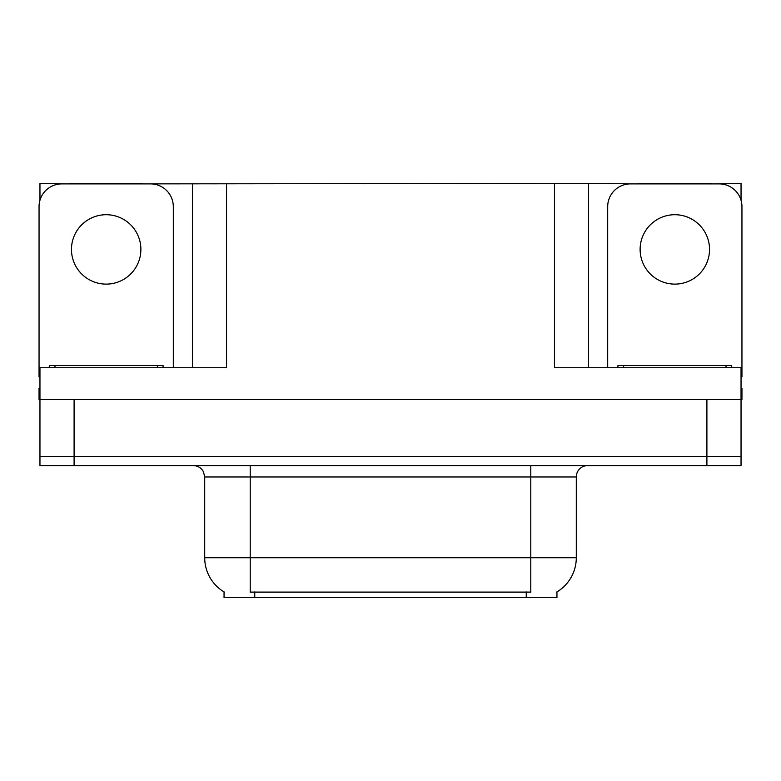 <?xml version="1.0" encoding="UTF-8"?>
<svg xmlns="http://www.w3.org/2000/svg" width="781" height="781" viewBox="0 0 781 781"><rect width="100%" height="100%" fill="white"/><g stroke="black" fill="none" stroke-linecap="round" stroke-linejoin="round"><path stroke-width="1.17" d="M556.951 591.9L556.951 597.572L224.049 597.572L224.049 591.9M74.097 465.593L741.042 465.593L741.042 456.485L39.958 456.485L39.958 399.599L74.097 399.599L74.097 456.485L39.958 456.485L39.958 465.593L74.097 465.593L74.097 456.485L741.042 456.485L741.042 399.599L74.097 399.599M142.581 183.886L554.451 183.428L554.451 367.744L741.042 367.744L741.042 399.599L741.95 399.599L741.95 388.225L741.042 388.225M39.958 388.225L39.05 388.225L39.05 399.599L39.958 399.599L39.958 367.744L226.549 367.744L226.549 183.428M69.773 183.886L39.958 183.428L39.958 200.268M711.227 183.886L741.042 183.428L741.042 200.268M192.419 183.428L192.419 367.744M554.451 183.428L588.581 183.428L588.581 367.744M588.581 183.428L638.419 183.886M711.227 183.428L638.419 183.428M69.773 183.428L142.581 183.428M224.391 592.105A39.821 39.821 0 0 1 204.71 557.751L250.213 557.751L250.213 592.105L530.787 592.105L530.787 557.751L576.29 557.751L576.29 476.966A11.373 11.373 0 0 1 587.673 465.593M204.71 557.751L204.71 476.966L203.421 471.724C201.195 467.799 197.837 465.759 193.327 465.593M556.609 592.105A39.821 39.821 0 0 0 576.29 557.751M741.042 465.593L741.042 456.485M106.177 214.716A34.706 34.706 0 0 0 71.471 249.422A34.706 34.706 0 0 0 106.177 284.118A34.706 34.706 0 0 0 140.883 249.422A34.706 34.706 0 0 0 106.177 214.716M39.958 376.862A22.756 22.756 0 0 0 39.05 376.842L39.05 206.643A22.756 22.756 0 0 1 61.806 183.886L150.548 183.886A22.756 22.756 0 0 1 173.304 206.643L173.304 367.744M674.823 214.716A34.706 34.706 0 0 0 640.117 249.422A34.706 34.706 0 0 0 674.823 284.118A34.706 34.706 0 0 0 709.529 249.422A34.706 34.706 0 0 0 674.823 214.716M607.696 367.744L607.696 206.643A22.756 22.756 0 0 1 630.452 183.886L719.194 183.886A22.756 22.756 0 0 1 741.95 206.643L741.95 376.842A22.756 22.756 0 0 0 741.042 376.862M49.291 367.744L49.291 365.469L163.063 365.469L163.063 367.744M617.937 367.744L617.937 365.469L731.709 365.469L731.709 367.744M706.903 399.599L706.903 465.593M526.238 597.572L526.238 591.9M254.762 597.572L254.762 591.9M530.787 465.593L530.787 476.966L204.71 476.966M576.29 476.966L530.787 476.966L530.787 557.751L250.213 557.751L250.213 465.593M157.371 365.469L157.371 367.744M54.982 365.469L54.982 367.744M726.018 365.469L726.018 367.744M623.628 365.469L623.628 367.744"/></g></svg>
